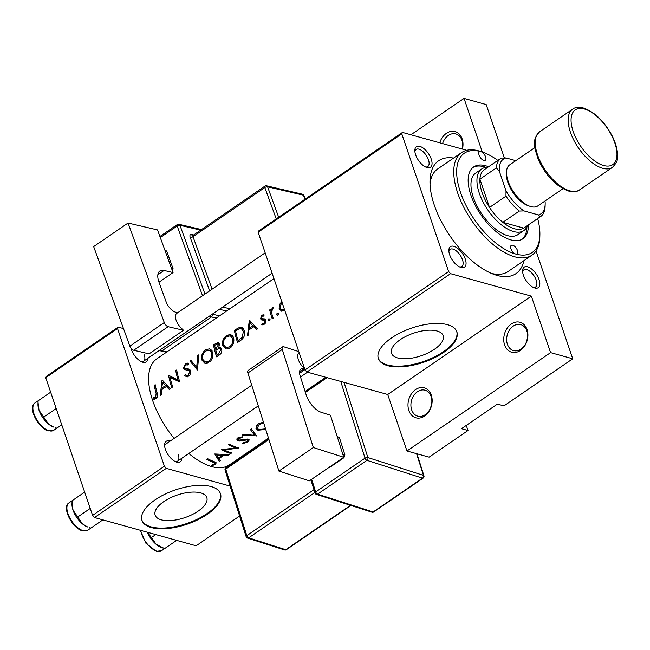 <?xml version="1.0" encoding="UTF-8"?>
<svg xmlns="http://www.w3.org/2000/svg" width="650" height="650" viewBox="0 0 650 650"><rect width="100%" height="100%" fill="white"/><g stroke="black" fill="none" stroke-linecap="round" stroke-linejoin="round"><path stroke-width="0.97" d="M431.299 395.119A15.551 11.781 105.5 0 1 424.588 416.049A15.551 11.781 105.5 0 1 408.858 410.491A15.551 11.781 105.5 0 1 415.577 389.569A15.551 11.781 105.5 0 1 431.299 395.119M411.661 409.833A13.471 10.213 -74.5 0 0 417.779 416.154A13.471 10.213 -74.5 0 0 428.911 410.946A13.471 10.213 -74.5 0 0 431.113 396.508A13.471 10.213 -74.5 0 0 424.994 390.187A13.471 10.213 -74.5 0 0 413.863 395.395A13.471 10.213 -74.5 0 0 411.661 409.833M527.044 329.542A15.551 11.781 105.5 0 1 520.333 350.472A15.551 11.781 105.5 0 1 504.603 344.914A15.551 11.781 105.5 0 1 511.323 323.993A15.551 11.781 105.5 0 1 527.044 329.542M507.406 344.256A13.471 10.213 -74.5 0 0 513.524 350.577A13.471 10.213 -74.5 0 0 524.656 345.369A13.471 10.213 -74.5 0 0 526.858 330.931A13.471 10.213 -74.5 0 0 520.739 324.61A13.471 10.213 -74.5 0 0 509.608 329.818A13.471 10.213 -74.5 0 0 507.406 344.256M439.757 142.805A15.551 11.781 105.5 0 1 450.994 131.414A15.551 11.781 105.5 0 1 462.142 138.897A15.551 11.781 105.5 0 1 462.442 149.11M462.223 149.045A13.471 10.213 -74.5 0 0 461.947 140.278A13.471 10.213 -74.5 0 0 455.837 133.957A13.471 10.213 -74.5 0 0 442.577 143.585M163.841 501.589A27.284 11.919 161.2 0 0 155.163 515.149A27.284 11.919 161.2 0 0 171.957 520.471A27.284 11.919 161.2 0 0 198.136 511.128A27.284 11.919 161.2 0 0 206.814 497.567A27.284 11.919 161.2 0 0 190.019 492.237A27.284 11.919 161.2 0 0 163.841 501.589M155.171 499.817A41.462 18.111 161.2 0 0 141.984 520.423A41.462 18.111 161.2 0 0 167.505 528.515A41.462 18.111 161.2 0 0 207.293 514.304A41.462 18.111 161.2 0 0 220.48 493.699A41.462 18.111 161.2 0 0 194.959 485.607A41.462 18.111 161.2 0 0 155.171 499.817M141.871 520.065A41.462 18.111 161.2 0 0 167.643 527.776A41.462 18.111 161.2 0 0 207.049 513.597A41.462 18.111 161.2 0 0 220.35 493.35M400.213 339.698A27.284 11.919 161.2 0 0 391.536 353.259A27.284 11.919 161.2 0 0 408.33 358.581A27.284 11.919 161.2 0 0 434.509 349.229A27.284 11.919 161.2 0 0 443.186 335.676A27.284 11.919 161.2 0 0 426.392 330.346A27.284 11.919 161.2 0 0 400.213 339.698M391.536 337.927A41.462 18.111 161.2 0 0 378.349 358.532A41.462 18.111 161.2 0 0 403.869 366.624A41.462 18.111 161.2 0 0 443.666 352.414A41.462 18.111 161.2 0 0 456.852 331.809A41.462 18.111 161.2 0 0 431.332 323.716A41.462 18.111 161.2 0 0 391.536 337.927M378.243 358.174A41.462 18.111 161.2 0 0 404.016 365.885A41.462 18.111 161.2 0 0 443.422 351.707A41.462 18.111 161.2 0 0 456.723 331.459M539.045 279.565A12.439 6.029 -124.4 0 1 534.324 287.82A12.439 6.029 -124.4 0 1 523.404 275.218A12.439 6.029 -124.4 0 1 522.616 270.733A12.439 6.029 -124.4 0 1 529.498 267.572A12.439 6.029 -124.4 0 1 539.045 279.565M533.244 287.357A10.367 5.021 55.6 0 0 535.584 286.967A10.367 5.021 55.6 0 0 536.242 280.223A10.367 5.021 55.6 0 0 523.876 269.864A10.367 5.021 55.6 0 0 522.657 271.903M465.286 259.058A12.439 6.029 -124.4 0 1 460.566 267.321A12.439 6.029 -124.4 0 1 449.646 254.711A12.439 6.029 -124.4 0 1 448.866 250.234A12.439 6.029 -124.4 0 1 455.739 247.073A12.439 6.029 -124.4 0 1 465.286 259.058M459.485 266.858A10.367 5.021 55.6 0 0 461.833 266.459A10.367 5.021 55.6 0 0 462.491 259.724A10.367 5.021 55.6 0 0 450.117 249.356A10.367 5.021 55.6 0 0 448.906 251.404M431.275 159.144A12.439 6.029 -124.4 0 1 426.546 167.399A12.439 6.029 -124.4 0 1 415.634 154.798A12.439 6.029 -124.4 0 1 414.846 150.312A12.439 6.029 -124.4 0 1 421.728 147.152A12.439 6.029 -124.4 0 1 431.275 159.144M425.474 166.936A10.367 5.021 55.6 0 0 427.814 166.546A10.367 5.021 55.6 0 0 428.472 159.803A10.367 5.021 55.6 0 0 416.098 149.443A10.367 5.021 55.6 0 0 414.887 151.491M147.818 358.321A12.439 6.029 -124.4 0 1 142.309 362.082A12.439 6.029 -124.4 0 1 131.389 349.481A12.439 6.029 -124.4 0 1 130.991 348.132M141.229 361.619A10.367 5.021 55.6 0 0 143.569 361.229A10.367 5.021 55.6 0 0 144.227 354.486M181.829 458.234A12.439 6.029 -124.4 0 1 176.321 461.996A12.439 6.029 -124.4 0 1 165.409 449.394A12.439 6.029 -124.4 0 1 164.621 444.909A12.439 6.029 -124.4 0 1 170.113 441.131M175.24 461.532A10.367 5.021 55.6 0 0 177.588 461.142A10.367 5.021 55.6 0 0 178.246 454.407M523.876 260.683A68.413 33.158 -124.4 0 1 494.366 274.544A68.413 33.158 -124.4 0 1 434.338 205.229A68.413 33.158 -124.4 0 1 429.999 180.578A68.413 33.158 -124.4 0 1 453.594 158.064M491.229 273.309A62.189 30.144 55.6 0 0 507.991 271.562L531.928 255.166A62.189 30.144 -124.4 0 1 514.816 256.815A62.189 30.144 -124.4 0 1 463.686 207.049A62.189 30.144 -124.4 0 1 461.646 152.547A62.189 30.144 -124.4 0 1 478.757 150.898A62.189 30.144 -124.4 0 1 481.309 151.71L483.324 152.425A60.117 29.136 55.6 0 0 480.854 151.637A5.184 2.511 55.6 0 0 479.432 151.775A5.184 2.511 55.6 0 0 479.602 156.317A5.184 2.511 55.6 0 0 483.86 160.469A5.184 2.511 55.6 0 0 485.29 160.331A5.184 2.511 55.6 0 0 485.119 155.789A5.184 2.511 55.6 0 0 480.854 151.637A60.117 29.136 55.6 0 0 460.493 192.327A60.117 29.136 55.6 0 0 515.71 254.028A60.117 29.136 55.6 0 0 539.882 234.999A60.117 29.136 55.6 0 0 537.672 218.571M273.951 278.59L156.78 358.841A64.261 31.143 55.6 0 0 152.701 400.627A64.261 31.143 55.6 0 0 174.102 438.401M153.026 399.043L154.716 399.246L157.121 397.605L157.113 392.771A64.261 31.143 -124.4 0 1 155.204 384.686L154.261 385.328A64.261 31.143 55.6 0 0 156.138 393.291L155.659 397.434L153.278 397.719L153.026 399.043M162.053 379.99L160.249 395.46L161.273 394.761L161.623 389.74L166.368 386.49L169.162 389.358L170.178 388.659L162.321 380.071M168.626 375.489A64.261 31.143 55.6 0 0 171.795 387.554L172.729 386.912A64.261 31.143 -124.4 0 1 170.072 377.382L179.847 382.037A64.261 31.143 -124.4 0 1 176.686 369.972L175.744 370.614A64.261 31.143 55.6 0 0 178.059 380.063L169.593 375.757M185.664 369.85L189.02 370.622L189.751 371.564L188.354 375.042L186.713 375.318L185.412 374.579L184.714 375.806L187.387 376.87L189.963 375.115L190.694 370.931L188.492 368.956L185.445 368.485L184.405 367.412L185.64 364.861L187.988 364.975L188.687 363.667L187.574 363.114L185.526 363.577L183.479 368.103L185.023 369.728M189.841 360.961L197.438 369.988L198.835 354.794L197.827 355.485L196.657 367.339L190.848 360.271L189.841 360.961L191.782 361.498M201.646 359.799L204.856 363.293L207.212 363.293L210.762 360.864C212.721 358.118 213.346 355.225 212.639 352.202L209.771 348.749L205.701 349.757C202.353 352.414 201.004 355.761 201.646 359.799L202.971 360.165M213.468 344.776A64.261 31.143 55.6 0 0 216.637 356.842L219.464 354.9C221.414 353.486 222.154 351.561 221.699 349.123L220.171 347.352L218.822 347.409L219.432 344.029L218.164 342.436L213.468 344.776L214.89 345.166M222.592 345.451L225.802 348.944L228.158 348.952L231.701 346.523C233.667 343.769 234.293 340.884 233.586 337.854L230.717 334.409L226.647 335.416C223.299 338.073 221.951 341.421 222.592 345.451L223.917 345.824M234.414 330.428A64.261 31.143 55.6 0 0 237.583 342.493L240.825 340.275C244.116 337.919 245.294 334.709 244.368 330.655L241.646 327.104L239.931 327.129L234.414 330.428L235.836 330.826M249.316 320.223L247.512 335.692L248.544 334.986L248.893 329.964L253.638 326.714L256.425 329.591L257.449 328.884L249.592 320.296M262.673 324.854L261.796 324.61L263.469 324.764L265.143 323.619L265.785 320.198L265.013 319.061L261.942 318.598L261.471 317.972L262.178 316.111L263.721 316.127L264.176 314.941L261.934 315.039L260.544 318.662L261.251 319.784L264.339 320.206L264.859 320.889L263.973 323.253L262.145 323.351L261.796 324.61L262.218 324.781M264.696 324.09L262.145 323.351M265.882 320.621L264.176 320.149L265.891 320.637M262.332 320.084L261.731 319.987M264.176 314.941L263.738 314.779M263.746 316.079L263.299 315.957L263.721 316.127M265.013 319.061L264.574 318.866M269.604 320.751L268.304 320.385L269.002 320.978L269.929 320.336L270.051 319.191L268.84 318.76L268.304 320.385L269.002 320.978M270.051 319.191L268.84 318.76L270.002 319.085M269.701 309.896A64.261 31.143 55.6 0 0 272.22 318.776L273.154 318.126A64.261 31.143 -124.4 0 1 272.188 315.112L271.489 311.951L273.358 307.556L272.472 307.824L270.936 310.537A64.261 31.143 -124.4 0 1 270.636 309.254L269.701 309.896L270.863 310.221M277.932 315.047L276.624 314.681L277.322 315.274L278.257 314.632L278.371 313.487L277.168 313.064L276.624 314.681L277.322 315.274M278.371 313.487L277.168 313.064L278.33 313.381M281.954 301.324L279.37 304.769L279.151 308.62L281.564 311.188L284.562 310.513M188.809 453.456A64.261 31.143 55.6 0 0 229.409 464.88L268.491 438.108M211.599 465.863L215.182 464.441L216.304 462.816L214.378 461.736A64.261 31.143 -124.4 0 1 207.789 458.754L206.854 459.396A64.261 31.143 55.6 0 0 213.346 462.337L214.882 463.182L214.297 464.132L211.445 465.262L211.599 465.863M220.301 460.712L218.92 458.664L223.665 455.414L228.182 455.309L229.206 454.61L214.768 453.968L219.269 461.419L220.301 460.712M238.558 440.115L238.834 438.433L242.149 437.669L242.393 436.784L237.9 437.816L236.787 439.904L237.656 440.773L239.736 441.066L247.471 439.831L246.992 441.74L243.149 442.821L242.734 443.584L247.934 442.008L249.283 439.896L248.43 439.189L238.558 440.115L237.567 438.067M247.195 439.01L247.999 440.277L247.577 439.026M242.426 435.029L256.596 435.849L251.428 428.87L250.421 429.561L254.572 435.297L243.433 434.338L242.426 435.029M263.421 422.086L258.082 423.995L255.897 428.309L257.863 430.202L265.752 429.463M221.219 449.556A64.261 31.143 55.6 0 0 230.823 453.505L231.757 452.863A64.261 31.143 -124.4 0 1 224.299 450.003L238.875 447.988A64.261 31.143 -124.4 0 1 229.271 444.039L228.329 444.681A64.261 31.143 55.6 0 0 235.974 448.029L221.219 449.556M410.922 134.786L464.043 98.41L486.192 104.569L504.376 157.958M536.039 250.965L572.731 358.767L503.921 405.901L497.404 404.089L461.5 428.683L468.016 430.495L466.277 425.409M402.48 132.438L401.781 133.843L258.156 232.213L258.863 230.807L402.48 132.438L466.757 150.304M45.727 377.707L46.426 376.301L118.235 327.121L117.536 328.526L45.727 377.707L92.601 515.401L164.409 466.221L166.311 468.349L94.502 517.53L196.146 545.781L239.614 516.011M166.311 468.349L230.141 486.086M252.866 448.809L253.012 449.239M118.235 327.121L123.5 328.583M117.536 328.526L164.409 466.221M94.502 517.53L92.601 515.401M251.745 385.223L165.872 444.039A10.367 5.021 55.6 0 0 164.661 446.087M401.781 133.843L448.654 271.537L450.556 273.666L531.351 296.124L550.582 352.609L572.731 358.767M450.556 273.666L306.938 372.027L387.733 394.485L531.351 296.124M468.016 430.495L429.114 457.137L406.965 450.978L387.733 394.485M258.156 232.213L305.037 369.899L448.654 271.537M464.043 98.41L482.308 152.059M306.938 372.027L305.037 369.899M461.646 152.547L437.71 168.943A62.189 30.144 55.6 0 0 430.024 183.942M550.582 352.609L406.965 450.978M430.747 407.379A13.471 10.213 105.5 0 1 431.576 404.398M526.492 341.803A13.471 10.213 105.5 0 1 527.321 338.821M462.118 149.021A13.471 10.213 105.5 0 1 462.418 148.168M256.336 425.718L257.863 430.202M258.822 423.532L259.155 424.507L263.673 422.882M265.549 428.829L258.806 429.561L257.262 428.114L259.155 424.507M256.319 435.516L256.466 435.947M253.313 431.592L254.572 435.297M247.65 441.179L247.934 442.008M245.944 439.091L246.171 439.757M239.476 440.318L239.736 441.066M236.966 438.75L237.656 440.773M241.857 436.8L242.149 437.669M238.501 437.466L238.834 438.433M230.466 452.481L230.823 453.505M235.592 446.916L235.974 448.029M224.063 449.304L224.299 450.003M227.971 454.667L228.182 455.309M223.421 454.691L223.665 455.414M218.636 457.827L218.92 458.664M217.669 456.698L219.269 461.419M216.645 455.024L222.203 455.39L218.457 457.949L216.352 454.179M221.943 454.642L222.203 455.39M214.866 463.507L215.182 464.441M155.382 385.637L154.261 385.328M156.276 398.556L153.278 397.719M156.658 398.214L154.919 397.727M156.991 397.808L155.659 397.434M255.938 327.356L253.638 326.714M249.828 322.489L252.793 325.812L249.047 328.372L249.828 322.489L251.972 323.082M255.06 326.438L252.793 325.812M250.591 328.803L249.047 328.372M263.924 315.591L261.934 315.039M265.168 323.586L263.973 323.253M265.939 321.189L264.859 320.889M265.696 320.572L265.444 320.019L260.544 318.662M265.444 320.019L265.322 319.564M271.578 310.716L270.936 310.537M273.244 308.035L272.472 307.824M280.264 305.021L279.37 304.769M280.589 309.018L279.151 308.62M284.464 309.489L281.848 309.92L280.093 307.986L281.426 303.062M242.669 328.924L243.474 328.534M243.059 327.998L239.931 327.129M238.095 340.592A64.261 31.143 -124.4 0 1 235.584 330.996L239.598 328.624L241.264 328.526L243.425 331.297L242.19 337.399L238.095 340.592L239.712 341.039M244.571 331.614L243.425 331.297M243.449 337.748L242.19 337.399M228.321 335.879L226.647 335.416M231.506 336.107L232.57 335.66M228.597 348.806L228.142 348.14M226.907 336.594L230.376 335.79L232.643 338.496C233.277 341.868 232.253 344.638 229.588 346.799L226.037 347.555L223.527 344.809C223.023 341.502 224.153 338.764 226.907 336.594M233.781 338.812L232.643 338.496M231.067 347.214L229.588 346.799M221.179 348.067L218.822 347.409M214.638 345.337L217.791 343.793L218.489 344.695L215.491 349.164A64.261 31.143 -124.4 0 1 214.638 345.337M219.521 344.979L218.489 344.695M217.685 349.164L216.125 348.733M217.011 349.586L215.491 349.164M215.808 350.399L218.432 348.774L219.716 348.644L220.756 349.773L218.489 354.014L217.157 354.933A64.261 31.143 -124.4 0 1 215.808 350.399M221.877 350.082L220.756 349.773M220.049 354.453L218.489 354.014M218.766 355.379L217.157 354.933M207.374 350.228L205.701 349.757M210.559 350.447L211.624 350.009M207.651 363.155L207.196 362.481M205.969 350.935L209.43 350.139L211.697 352.844C212.331 356.208 211.315 358.979 208.642 361.148L205.099 361.896L202.589 359.149C202.077 355.851 203.206 353.113 205.969 350.935M212.834 353.161L211.697 352.844M210.121 361.562L208.642 361.148M197.624 367.608L196.657 367.339M198.697 355.729L197.827 355.485M188.013 376.716L184.714 375.806M189.727 375.424L188.354 375.042M190.864 371.873L189.751 371.564M190.743 371.101L189.02 370.622M189.264 370.858L188.037 369.371L183.479 368.103M188.321 364.358L185.526 363.577M189.979 369.744L185.445 368.485M189.499 369.371L187.143 368.713M173.363 378.3L173.119 377.577M179.311 380.412L178.059 380.063M176.865 370.923L175.744 370.614M179.514 381.03L174.639 378.658L170.072 377.382M168.675 387.124L166.368 386.49M162.557 382.257L165.523 385.58L161.777 388.139L162.557 382.257L164.702 382.858M167.789 386.214L165.523 385.58M163.321 388.57L161.777 388.139M512.704 245.204A5.184 2.511 55.6 0 0 511.282 245.342A5.184 2.511 55.6 0 0 511.452 249.884A5.184 2.511 55.6 0 0 515.71 254.028A5.184 2.511 55.6 0 0 517.14 253.89A5.184 2.511 55.6 0 0 516.969 249.348A5.184 2.511 55.6 0 0 512.704 245.204M488.589 166.757A43.534 21.101 55.6 0 0 485.664 165.766A43.534 21.101 55.6 0 0 473.688 166.92A43.534 21.101 55.6 0 0 475.109 205.067A43.534 21.101 55.6 0 0 510.908 239.907A43.534 21.101 55.6 0 0 522.884 238.753A43.534 21.101 55.6 0 0 528.418 224.908M486.078 167.399A43.534 21.101 55.6 0 0 484.169 166.79A43.534 21.101 55.6 0 0 472.956 167.464M497.843 160.42A60.117 29.136 55.6 0 0 483.324 152.425M539.882 234.999L539.825 237.136A62.189 30.144 -124.4 0 1 531.928 255.166M527.589 225.477A37.318 18.086 -124.4 0 1 523.859 230.547L517.871 234.642A37.318 18.086 -124.4 0 1 507.601 235.633A37.318 18.086 -124.4 0 1 476.921 205.774A37.318 18.086 -124.4 0 1 475.702 173.071L481.691 168.976A37.318 18.086 -124.4 0 1 487.76 167.326M522.113 239.232A43.534 21.101 55.6 0 0 526.914 227.021M155.773 534.56L151.418 537.534L147.436 532.244M176.646 540.361L164.629 548.592L156.171 544.334L151.418 537.534M147.388 532.228A16.591 8.036 55.6 0 0 156.171 544.334A16.591 8.036 55.6 0 0 161.346 547.454L163.207 548.113M38.025 402.269L37.968 404.251A16.591 8.036 55.6 0 0 39.024 410.231A16.591 8.036 -124.4 0 0 48.401 423.914A16.591 8.036 55.6 0 0 53.576 427.042L48.401 423.914L39.024 410.231L38.025 402.269L38.098 400.806L50.651 392.186L38.098 400.806M61.758 424.816L56.851 428.171L55.437 427.7M56.209 408.517L43.648 417.121M72.044 502.182L71.987 504.173A16.591 8.036 55.6 0 0 73.036 510.144A16.591 8.036 -124.4 0 0 82.412 523.827A16.591 8.036 55.6 0 0 87.596 526.955L82.412 523.827L73.036 510.144L72.044 502.182L72.109 500.719L84.671 492.107M102.887 519.862L90.87 528.084L89.448 527.613M90.228 508.43L77.667 517.034M84.671 492.115L72.109 500.719M500.809 158.389A35.238 17.079 -124.4 0 1 501.288 158.088L505.952 157.942A33.166 16.071 55.6 0 0 499.33 171.178L496.372 167.911A35.238 17.079 -124.4 0 1 500.809 158.389L484.356 169.658A35.238 17.079 55.6 0 0 479.911 179.181L489.531 207.423A35.238 17.079 55.6 0 0 502.856 222.316A35.238 17.079 55.6 0 0 514.483 228.743A35.238 17.079 55.6 0 0 523.705 228.109A35.238 17.079 55.6 0 0 524.184 227.809L540.637 216.539A35.238 17.079 -124.4 0 1 540.166 216.84L538.492 214.939A33.166 16.071 55.6 0 0 545.171 204.189A33.166 16.071 55.6 0 0 545.114 201.703L544.895 201.061M523.859 230.547A37.318 18.086 -124.4 0 1 513.589 231.538A37.318 18.086 -124.4 0 1 482.909 201.679A37.318 18.086 -124.4 0 1 481.691 168.976M496.372 167.911L479.911 179.181A35.238 17.079 55.6 0 0 489.531 207.423L505.984 196.154L506.017 190.832A33.166 16.071 55.6 0 0 523.981 210.901L519.317 211.047L502.856 222.316L523.705 228.109L540.166 216.84M523.981 210.901L538.492 214.939M545.171 204.189L545.082 207.017A35.238 17.079 -124.4 0 1 540.637 216.539M515.808 160.68L505.952 157.942M499.33 171.178L506.017 190.832M519.317 211.047A35.238 17.079 -124.4 0 1 505.984 196.154M528.864 205.871A22.807 11.05 -124.4 0 1 528.832 205.855A22.807 11.05 -124.4 0 1 513.086 192.66A22.807 11.05 -124.4 0 1 506.504 173.225M562.973 188.679L537.769 205.936A24.879 12.057 -124.4 0 1 530.928 206.602A24.879 12.057 -124.4 0 1 510.477 186.688A24.879 12.057 -124.4 0 1 509.657 164.889L534.861 147.631M343.777 457.275L309.376 480.837L278.931 471.079L313.341 447.517L343.777 457.275L330.468 415.244L321.206 412.271A16.583 8.036 -124.4 0 1 306.183 394.867L300.081 375.602A10.367 5.021 -124.4 0 1 300.844 369.168A10.367 5.021 -124.4 0 1 303.924 368.964L299.536 371.971M298.797 351.585L283.822 346.783A4.144 2.007 55.6 0 0 282.588 346.864A4.144 2.007 55.6 0 0 282.287 349.44L247.877 373.002L278.931 471.079M247.877 373.002A4.144 2.007 -124.4 0 1 248.178 370.427L282.588 346.864M282.287 349.44L313.341 447.517M304.809 369.249L303.924 368.964M299.13 352.568L298.504 353.316A10.367 5.021 -124.4 0 0 302.77 366.771L304.639 368.745M299.577 373.279L304.931 369.606M337.244 436.629L339.365 437.377L344.906 454.894L343.964 457.673L329.006 467.919L328.486 467.748M339.365 437.377L337.269 436.711M342.818 454.22L344.906 454.894M343.964 457.673L343.444 457.503M158.982 282.197L173.054 272.561L157.536 229.913L128.066 223.023L93.665 246.586L129.87 346.101L164.279 322.53L128.066 223.023M173.054 272.561L164.084 270.457L157.877 274.714M164.279 322.53A4.144 2.007 55.6 0 0 168.139 326.682L183.511 330.281L180.976 327.803A10.367 5.021 -124.4 0 1 176.012 314.153L177.044 312.512L175.76 312.211A10.367 5.021 -124.4 0 1 166.124 301.827L159.014 282.279A16.583 8.036 -124.4 0 1 159.884 270.993A16.583 8.036 -124.4 0 1 164.084 270.457M168.139 326.682L133.729 350.252L149.102 353.844L183.511 330.281M133.729 350.252A4.144 2.007 -124.4 0 1 129.87 346.101M164.994 250.396L166.644 250.981L173.111 268.751L172.453 270.912M166.644 250.981L165.067 250.616M171.535 268.385L173.111 268.751M242.539 439.782L242.767 440.456M212.956 461.183L213.346 462.337M157.349 393.624L156.138 393.291M265.314 319.321L263.283 318.76M238.022 329.396L236.527 328.981M240.914 340.21L239.297 339.763M217.141 343.826L215.516 343.379M140.79 530.392A16.583 8.036 55.6 0 0 156.942 551.151A16.583 8.036 55.6 0 0 161.509 550.712L156.252 551.289L145.868 543.173L140.319 530.262M53.731 430.292L48.474 430.877C38.285 428.602 27.332 407.136 34.994 402.927A16.583 8.036 55.6 0 0 35.539 417.462A16.583 8.036 55.6 0 0 49.172 430.739A16.583 8.036 55.6 0 0 53.731 430.292L56.842 428.171M87.75 530.213L82.493 530.79C72.304 528.515 61.344 507.049 69.006 502.848A16.583 8.036 55.6 0 0 69.55 517.384A16.583 8.036 55.6 0 0 83.184 530.652A16.583 8.036 55.6 0 0 87.75 530.213L90.854 528.084M602.753 168.293A35.238 17.079 -124.4 0 1 573.771 140.091A35.238 17.079 -124.4 0 1 572.617 109.208C574.6 107.38 578.216 106.998 583.472 108.038C594.799 112.036 604.403 121.396 612.276 136.118C615.347 142.301 617.086 148.086 617.5 153.481C616.728 158.754 619.604 159.721 612.446 167.359A35.238 17.079 -124.4 0 1 602.753 168.293M584.415 109.013A33.166 16.071 55.6 0 0 573.178 131.463A33.166 16.071 55.6 0 0 603.647 165.506A33.166 16.071 55.6 0 0 614.876 143.057A33.166 16.071 55.6 0 0 584.415 109.013M579.532 189.898C577.411 191.75 573.796 192.132 568.685 191.067C556.091 186.404 545.951 175.874 538.249 159.461C534.836 148.086 530.896 140.847 539.703 131.747A35.238 17.079 55.6 0 0 540.865 162.63A35.238 17.079 55.6 0 0 569.839 190.832A35.238 17.079 55.6 0 0 579.532 189.898L612.446 167.359M344.061 382.346L367.868 457.543L423.459 475.369L416.585 453.651M311.667 479.269L315.681 491.961L365.048 458.144A2.072 1.008 55.6 0 0 366.925 460.322L317.558 494.138L373.149 511.956L422.516 478.148L366.925 460.322A2.072 1.536 -72.2 0 0 367.868 457.543A2.072 0.959 -17.6 0 0 365.048 458.144L340.762 381.428M327.039 377.618L305.411 392.429M314.868 492.505L248.698 537.826L285.756 549.713L350.569 505.318M268.938 439.522L225.745 469.097L246.821 535.657L313.966 489.661M225.095 470.153A2.072 2.072 0 0 1 225.899 467.813A2.072 1.008 55.6 0 0 225.745 469.097A2.072 0.959 162.4 0 0 225.095 470.153L246.163 536.705A2.072 2.072 0 0 0 247.512 538.054A2.072 1.536 -72.2 0 0 248.698 537.826A2.072 1.008 55.6 0 1 246.821 535.657A2.072 0.959 162.4 0 0 246.163 536.705M286.374 549.673A2.072 1.008 55.6 0 1 285.756 549.713A2.072 1.536 107.8 0 1 284.57 549.933A2.072 2.072 0 0 0 286.374 549.673L350.943 505.44M371.963 512.184A2.072 1.536 -72.2 0 0 373.149 511.956A2.072 1.008 55.6 0 0 373.766 511.916A2.072 2.072 0 0 1 371.963 512.184L316.371 494.358A2.072 1.536 -72.2 0 0 317.558 494.138A2.072 1.008 55.6 0 1 315.681 491.961A2.072 0.959 162.4 0 0 315.031 493.009A2.072 2.072 0 0 0 316.371 494.358M416.967 453.757L423.938 475.767A2.072 0.959 162.4 0 0 423.459 475.369A2.072 1.536 -72.2 0 1 422.516 478.148A2.072 1.008 55.6 0 0 423.134 478.108L373.766 511.916M216.304 318.069L211.437 316.932A2.072 1.601 -76.8 0 0 212.298 314.153L219.57 315.835M200.688 230.132L179.952 225.282L204.977 294.044M209.666 290.834L190.239 237.437A2.072 0.853 160 0 0 193.018 236.714L212.103 289.161M193.611 234.975L191.506 234.488A4.144 2.007 55.6 0 0 190.239 237.437M226.647 310.984L219.399 309.294M209.974 315.746A2.072 1.008 -124.4 0 0 211.437 316.932L162.069 350.748L166.936 351.886M202.54 295.709L177.182 226.005L160.314 237.559M276.242 218.904L264.826 187.533L193.018 236.714A2.072 1.008 -124.4 0 1 193.131 235.308L264.94 186.119A2.072 1.008 -124.4 0 0 264.826 187.533A2.072 0.853 -20 0 1 267.605 186.81L278.679 217.238M222.666 307.052L229.913 308.75M304.947 199.241L303.477 195.195L267.605 186.81A2.072 1.601 -76.8 0 0 266.581 185.811L302.453 194.204A2.072 1.601 103.2 0 1 303.477 195.195A2.072 0.853 -20 0 1 303.924 195.512L305.216 199.054M191.506 234.488A2.072 1.601 -76.8 0 0 192.53 235.479L193.131 235.308M177.287 224.591A2.072 1.008 -124.4 0 0 177.182 226.005A2.072 0.853 -20 0 1 179.952 225.282A2.072 1.601 -76.8 0 0 178.929 224.291A2.072 2.072 0 0 0 177.287 224.591L159.924 236.486M166.392 352.259L160.948 350.984A2.072 1.601 -76.8 0 0 162.069 350.748A2.072 1.008 -124.4 0 1 160.607 349.562M257.262 428.114L256.409 425.612M214.882 463.182L214.394 461.736M262.161 318.687L265.533 319.621M281.848 309.92L284.391 310.627M241.329 328.551L243.872 329.257M230.376 335.79L233.114 336.554M226.037 347.555L229.344 348.473M217.839 343.809L219.472 344.264M219.716 348.644L221.723 349.196M209.43 350.139L212.168 350.894M205.099 361.896L208.398 362.814M186.713 375.318L189.174 376.001M188.134 370.264L190.702 370.979M187.054 364.544L188.069 364.829M298.732 353.039L299.187 352.731M177.588 461.142L258.286 405.876M300.511 376.951L307.474 372.182M161.509 550.712L164.612 548.584M272.114 273.187L143.569 361.229M265.176 252.818L176.304 313.682M34.994 402.927L38.447 400.562M69.006 502.848L72.459 500.484M539.703 131.747L572.617 109.208M247.512 538.054L284.57 549.933M225.899 467.813L268.629 438.547M310.854 479.822L315.031 493.009M423.134 478.108A2.072 2.072 0 0 0 423.938 475.767M325.812 377.276L305.102 391.463M303.924 195.512A2.072 2.072 0 0 0 302.453 194.204M266.581 185.811A2.072 2.072 0 0 0 264.94 186.119M201.508 229.564L178.929 224.291M159.729 350.163A2.072 2.072 0 0 0 160.948 350.984"/></g></svg>
